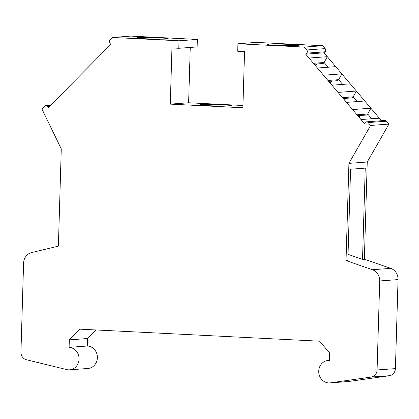 <?xml version="1.0" encoding="UTF-8"?>
<svg xmlns="http://www.w3.org/2000/svg" width="419" height="419" viewBox="0 0 419 419"><rect width="100%" height="100%" fill="white"/><g stroke="black" fill="none" stroke-linecap="round" stroke-linejoin="round"><path stroke-width="0.63" d="M348.042 254.343L362.529 259.356L365.237 168.134L350.572 169.224L347.864 260.445L346.031 260.581L372.428 269.726A11.255 10.271 -94.2 0 1 379.719 280.96L377.079 369.967A7.5 6.851 -94.2 0 1 371.197 377.058L330.471 382.835A11.255 10.271 -94.2 0 1 329.847 382.903A11.255 10.271 -94.2 0 1 318.77 372.439A11.255 10.271 -94.2 0 1 328.182 360.455A11.255 10.271 -94.2 0 1 329.35 360.445L329.57 352.95L319.634 341.197L79.929 329.156L69.324 339.872L69.104 347.367A11.255 10.271 85.8 0 1 79.044 358.481A11.255 10.271 85.8 0 1 69.601 369.825A11.255 10.271 85.8 0 1 66.658 369.579L26.392 359.732A7.5 6.851 85.8 0 1 20.95 352.07L23.59 263.064A11.255 10.271 85.8 0 1 31.53 252.594L58.388 246.126L61.274 148.913L41.884 108.924L44.487 106.29A2.252 2.053 -94.2 0 1 45.729 105.708L50.5 105.358M329.847 382.903L348.179 381.547A11.255 10.271 -94.2 0 0 348.802 381.479L389.529 375.702A7.5 6.851 -94.2 0 0 395.41 368.61L398.05 279.604A11.255 10.271 -94.2 0 0 390.759 268.364L364.362 259.225L367.248 162.006L388.947 124.087L370.616 125.443L348.917 163.368L367.248 162.006M362.529 259.356L364.362 259.225M306.797 49.981L325.128 48.62A2.252 2.053 85.8 0 1 325.034 51.799L324.034 52.81L305.702 54.166L306.703 53.155A2.252 2.053 85.8 0 0 306.797 49.981L304.356 47.09L237.924 43.754L237.699 51.244L244.549 51.589L242.884 107.772L170.287 104.122L188.618 102.765L190.257 47.436M313.417 63.29L324.133 62.499L323.133 63.51L314.161 64.17M317.099 63.955L316.308 64.756A2.252 2.053 -94.2 0 0 315.69 65.977M381.463 120.719L370.888 108.217L379.321 118.184L360.989 119.541L346.466 102.367L364.797 101.01L341.836 73.864L350.268 83.837L331.937 85.193L317.413 68.019L335.745 66.658L327.312 56.691L324.133 62.499L328.129 67.223M327.941 80.464L338.657 79.673L337.656 80.684L328.69 81.349M331.623 81.129L330.832 81.93A2.252 2.053 -94.2 0 0 330.214 83.156M324.034 52.81L341.841 73.864L338.657 79.673L342.653 84.397M342.47 97.643L353.186 96.847L352.185 97.857L343.213 98.523M346.146 98.303L345.356 99.104A2.252 2.053 -94.2 0 0 344.743 100.33M370.616 125.443L368.175 122.558A2.252 2.053 85.8 0 0 365.268 122.411L364.268 123.422L352.557 109.574L370.888 108.217L356.365 91.038L353.186 96.847L357.182 101.576M356.993 114.816L367.709 114.02L366.709 115.031L357.737 115.696M360.675 115.482L359.879 116.283A2.252 2.053 -94.2 0 0 359.266 117.503M370.888 108.217L367.709 114.02L371.705 118.75M69.324 339.872L87.655 338.515L96.113 329.968M69.104 347.367L87.43 346.005L87.655 338.515M87.43 346.005A11.255 10.271 85.8 0 1 97.376 357.124A11.255 10.271 85.8 0 1 87.932 368.469L69.601 369.825M48.855 105.667A2.252 2.053 85.8 0 1 49.646 106.222A2.252 2.053 85.8 0 0 48.855 105.667L46.567 105.834A2.252 2.053 85.8 0 1 47.394 106.436L48.332 107.547L98.334 57.01L110.831 44.377L109.893 43.267A2.252 2.053 -94.2 0 1 109.988 40.088L112.596 37.453L179.023 40.795L197.354 39.433L197.134 46.928L178.803 48.285L171.952 47.939L170.287 104.122M112.596 37.453L130.922 36.097L197.354 39.433M158.995 37.851A15.754 0.728 1.7 0 0 136.83 37.857A15.754 0.728 1.7 0 0 152.558 39.051A15.754 0.728 1.7 0 0 168.328 38.794A15.754 0.728 1.7 0 0 158.995 37.851M179.023 40.795L178.803 48.285M222.164 104.792A15.754 0.728 1.7 0 0 199.999 104.802A15.754 0.728 1.7 0 0 215.727 105.997A15.754 0.728 1.7 0 0 231.498 105.735A15.754 0.728 1.7 0 0 222.164 104.792M242.952 105.494L188.618 102.765M237.924 43.754L256.255 42.398L322.688 45.734L304.356 47.09M289.115 44.388A15.754 0.728 1.7 0 0 266.955 44.398A15.754 0.728 1.7 0 0 282.678 45.592A15.754 0.728 1.7 0 0 298.448 45.331A15.754 0.728 1.7 0 0 289.115 44.388M346.031 260.581L348.917 163.368M325.128 48.62L322.688 45.734M327.312 56.691L308.981 58.047L305.702 54.166M356.365 91.038L338.033 92.4L331.937 85.193L323.51 75.221L341.841 73.864M366.51 121.829L384.841 120.473A2.252 2.053 85.8 0 1 386.507 121.201L388.947 124.087M46.567 105.834A2.252 2.053 -94.2 0 0 45.729 105.708M317.413 68.019L308.986 58.047L317.413 68.019M346.466 102.367L338.033 92.4L346.466 102.367M371.197 377.058L389.529 375.702M330.471 382.835L348.802 381.479M379.719 280.96L398.05 279.604M377.079 369.967L395.41 368.61M372.428 269.726L390.759 268.364M368.175 122.558L386.507 121.201M306.703 53.155L325.034 51.799M314.753 64.872L316.308 64.756M329.276 82.045L330.832 81.93M343.805 99.219L345.356 99.104M358.329 116.398L359.879 116.283M49.589 106.274L47.394 106.436M328.182 360.455L329.35 360.371"/></g></svg>
